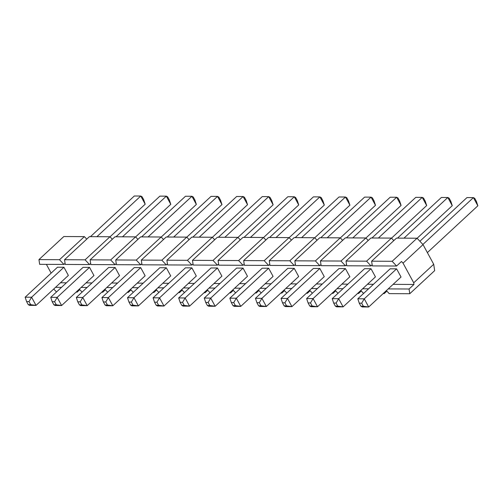 <?xml version="1.0" encoding="UTF-8"?>
<svg xmlns="http://www.w3.org/2000/svg" width="503" height="503" viewBox="0 0 503 503"><rect width="100%" height="100%" fill="white"/><g stroke="black" fill="none" stroke-linecap="round" stroke-linejoin="round"><path stroke-width="0.75" d="M30.677 304.661L29.011 301.593L26.59 301.586L28.256 304.648L30.677 304.661L28.256 304.648L29.589 305.378L36.034 305.409L68.37 275.43L36.034 305.409L29.589 305.378L28.256 304.648L26.59 301.586L25.15 297.204L57.487 267.225L25.15 297.204L31.595 297.235L36.034 305.409L30.677 304.661L36.034 305.409L31.595 297.235L63.931 267.256L31.595 297.235L29.011 301.593L30.677 304.661M90.458 236.655L134.301 196.007L90.458 236.655M142.079 196.761L143.745 199.829L142.079 196.761L140.752 196.038L96.903 236.687L140.752 196.038L134.301 196.007L140.752 196.038L142.079 196.761M110.025 236.806L145.185 204.205L140.752 196.038L145.185 204.205L110.025 236.806M145.185 204.205L143.745 199.829L145.185 204.205M29.011 301.593L31.595 297.235L25.15 297.204L26.59 301.586L29.011 301.593M56.261 304.78L54.601 301.718L52.18 301.706L53.846 304.768L56.261 304.78L53.846 304.768L55.179 305.497L61.624 305.528L93.96 275.55L61.624 305.528L55.179 305.497L53.846 304.768L52.18 301.706L50.74 297.323L83.07 267.351L50.74 297.323L57.185 297.355L61.624 305.528L56.261 304.78L61.624 305.528L57.185 297.355L89.521 267.376L57.185 297.355L54.601 301.718L56.261 304.78M116.042 236.781L159.891 196.126L116.042 236.781M167.669 196.887L169.335 199.949L167.669 196.887L166.342 196.157L122.493 236.812L166.342 196.157L159.891 196.126L166.342 196.157L167.669 196.887M135.615 236.926L170.775 204.331L166.342 196.157L170.775 204.331L135.615 236.926M170.775 204.331L169.335 199.949L170.775 204.331M54.601 301.718L57.185 297.355L50.74 297.323L52.18 301.706L54.601 301.718M81.851 304.906L80.191 301.838L77.77 301.825L79.436 304.893L81.851 304.906L79.436 304.893L80.763 305.623L87.214 305.648L119.551 275.675L87.214 305.648L80.763 305.623L79.436 304.893L77.77 301.825L76.33 297.449L108.661 267.47L76.33 297.449L82.775 297.48L87.214 305.648L81.851 304.906L87.214 305.648L82.775 297.48L115.112 267.502L82.775 297.48L80.191 301.838L81.851 304.906M141.632 236.9L185.481 196.252L141.632 236.9M193.259 197.006L194.925 200.075L193.259 197.006L191.926 196.283L148.083 236.932L191.926 196.283L185.481 196.252L191.926 196.283L193.259 197.006M161.205 237.051L196.365 204.451L191.926 196.283L196.365 204.451L161.205 237.051M196.365 204.451L194.925 200.075L196.365 204.451M80.191 301.838L82.775 297.48L76.33 297.449L77.77 301.825L80.191 301.838M107.441 305.025L105.781 301.963L103.36 301.951L105.026 305.013L107.441 305.025L105.026 305.013L106.353 305.742L112.804 305.774L145.134 275.795L112.804 305.774L106.353 305.742L105.026 305.013L103.36 301.951L101.92 297.569L134.251 267.59L101.92 297.569L108.365 297.6L112.804 305.774L107.441 305.025L112.804 305.774L108.365 297.6L140.702 267.621L108.365 297.6L105.781 301.963L107.441 305.025M167.222 237.026L211.071 196.371L167.222 237.026M218.849 197.132L220.515 200.194L218.849 197.132L217.516 196.403L173.673 237.051L217.516 196.403L211.071 196.371L217.516 196.403L218.849 197.132M186.795 237.171L221.955 204.576L217.516 196.403L221.955 204.576L186.795 237.171M221.955 204.576L220.515 200.194L221.955 204.576M105.781 301.963L108.365 297.6L101.92 297.569L103.36 301.951L105.781 301.963M133.031 305.151L131.365 302.083L128.95 302.07L130.617 305.139L133.031 305.151L130.617 305.139L131.943 305.862L138.394 305.893L170.724 275.914L138.394 305.893L131.943 305.862L130.617 305.139L128.95 302.07L127.511 297.694L159.841 267.715L127.511 297.694L133.955 297.726L138.394 305.893L133.031 305.151L138.394 305.893L133.955 297.726L166.292 267.747L133.955 297.726L131.365 302.083L133.031 305.151M192.812 237.146L236.661 196.497L192.812 237.146M244.439 197.251L246.105 200.32L244.439 197.251L243.106 196.522L199.263 237.177L243.106 196.522L236.661 196.497L243.106 196.522L244.439 197.251M212.385 237.297L247.545 204.696L243.106 196.522L247.545 204.696L212.385 237.297M247.545 204.696L246.105 200.32L247.545 204.696M131.365 302.083L133.955 297.726L127.511 297.694L128.95 302.07L131.365 302.083M158.621 305.271L156.955 302.209L154.54 302.196L156.2 305.258L158.621 305.271L156.2 305.258L157.533 305.987L163.984 306.019L196.315 276.04L163.984 306.019L157.533 305.987L156.2 305.258L154.54 302.196L153.094 297.814L185.431 267.835L153.094 297.814L159.545 297.845L163.984 306.019L158.621 305.271L163.984 306.019L159.545 297.845L191.882 267.866L159.545 297.845L156.955 302.209L158.621 305.271M218.403 237.265L262.252 196.616L218.403 237.265M270.029 197.377L271.689 200.439L270.029 197.377L268.696 196.648L224.854 237.297L268.696 196.648L262.252 196.616L268.696 196.648L270.029 197.377M237.976 237.416L273.135 204.822L268.696 196.648L273.135 204.822L237.976 237.416M273.135 204.822L271.689 200.439L273.135 204.822M156.955 302.209L159.545 297.845L153.094 297.814L154.54 302.196L156.955 302.209M184.211 305.39L182.545 302.328L180.131 302.316L181.79 305.384L184.211 305.39L181.79 305.384L183.123 306.107L189.574 306.138L221.905 276.16L189.574 306.138L183.123 306.107L181.79 305.384L180.131 302.316L178.684 297.939L211.021 267.961L178.684 297.939L185.135 297.965L189.574 306.138L184.211 305.39L189.574 306.138L185.135 297.965L217.466 267.992L185.135 297.965L182.545 302.328L184.211 305.39M243.993 237.391L287.842 196.736L243.993 237.391M295.619 197.497L297.279 200.559L295.619 197.497L294.286 196.767L250.437 237.422L294.286 196.767L287.842 196.736L294.286 196.767L295.619 197.497M263.566 237.535L298.725 204.941L294.286 196.767L298.725 204.941L263.566 237.535M298.725 204.941L297.279 200.559L298.725 204.941M182.545 302.328L185.135 297.965L178.684 297.939L180.131 302.316L182.545 302.328M209.801 305.516L208.135 302.448L205.721 302.441L207.381 305.503L209.801 305.516L207.381 305.503L208.714 306.233L215.158 306.264L247.495 276.285L215.158 306.264L208.714 306.233L207.381 305.503L205.721 302.441L204.275 298.059L236.611 268.08L204.275 298.059L210.726 298.09L215.158 306.264L209.801 305.516L215.158 306.264L210.726 298.09L243.056 268.112L210.726 298.09L208.135 302.448L209.801 305.516M269.583 237.51L313.426 196.862L269.583 237.51M321.21 197.616L322.869 200.684L321.21 197.616L319.877 196.893L276.028 237.542L319.877 196.893L313.426 196.862L319.877 196.893L321.21 197.616M289.156 237.661L324.316 205.061L319.877 196.893L324.316 205.061L289.156 237.661M324.316 205.061L322.869 200.684L324.316 205.061M208.135 302.448L210.726 298.09L204.275 298.059L205.721 302.441L208.135 302.448M235.391 305.635L233.725 302.573L231.311 302.561L232.971 305.623L235.391 305.635L232.971 305.623L234.304 306.352L240.748 306.384L273.085 276.405L240.748 306.384L234.304 306.352L232.971 305.623L231.311 302.561L229.865 298.178L262.201 268.206L229.865 298.178L236.316 298.21L240.748 306.384L235.391 305.635L240.748 306.384L236.316 298.21L268.646 268.231L236.316 298.21L233.725 302.573L235.391 305.635M295.173 237.636L339.016 196.981L295.173 237.636M346.8 197.742L348.46 200.804L346.8 197.742L345.467 197.013L301.618 237.668L345.467 197.013L339.016 196.981L345.467 197.013L346.8 197.742M314.746 237.781L349.906 205.186L345.467 197.013L349.906 205.186L314.746 237.781M349.906 205.186L348.46 200.804L349.906 205.186M233.725 302.573L236.316 298.21L229.865 298.178L231.311 302.561L233.725 302.573M260.982 305.761L259.315 302.693L256.895 302.68L258.561 305.749L260.982 305.761L258.561 305.749L259.894 306.478L266.339 306.503L298.675 276.531L266.339 306.503L259.894 306.478L258.561 305.749L256.895 302.68L255.455 298.304L287.791 268.325L255.455 298.304L261.906 298.336L266.339 306.503L260.982 305.761L266.339 306.503L261.906 298.336L294.236 268.357L261.906 298.336L259.315 302.693L260.982 305.761M320.763 237.756L364.606 197.107L320.763 237.756M372.383 197.861L374.05 200.93L372.383 197.861L371.057 197.138L327.208 237.787L371.057 197.138L364.606 197.107L371.057 197.138L372.383 197.861M340.33 237.906L375.49 205.306L371.057 197.138L375.49 205.306L340.33 237.906M375.49 205.306L374.05 200.93L375.49 205.306M259.315 302.693L261.906 298.336L255.455 298.304L256.895 302.68L259.315 302.693M286.565 305.881L284.905 302.819L282.485 302.806L284.151 305.868L286.565 305.881L284.151 305.868L285.484 306.597L291.929 306.629L324.265 276.65L291.929 306.629L285.484 306.597L284.151 305.868L282.485 302.806L281.045 298.424L313.382 268.445L281.045 298.424L287.49 298.455L291.929 306.629L286.565 305.881L291.929 306.629L287.49 298.455L319.826 268.476L287.49 298.455L284.905 302.819L286.565 305.881M346.353 237.881L390.196 197.226L346.353 237.881M397.974 197.987L399.64 201.049L397.974 197.987L396.647 197.258L352.798 237.906L396.647 197.258L390.196 197.226L396.647 197.258L397.974 197.987M365.92 238.026L401.08 205.431L396.647 197.258L401.08 205.431L365.92 238.026M401.08 205.431L399.64 201.049L401.08 205.431M284.905 302.819L287.49 298.455L281.045 298.424L282.485 302.806L284.905 302.819M312.156 306.006L310.496 302.938L308.075 302.925L309.741 305.994L312.156 306.006L309.741 305.994L311.074 306.717L317.519 306.748L349.855 276.769L317.519 306.748L311.074 306.717L309.741 305.994L308.075 302.925L306.635 298.549L338.965 268.571L306.635 298.549L313.08 298.581L317.519 306.748L312.156 306.006L317.519 306.748L313.08 298.581L345.416 268.602L313.08 298.581L310.496 302.938L312.156 306.006M371.937 238.001L415.786 197.352L371.937 238.001M423.564 198.107L425.23 201.175L423.564 198.107L422.237 197.377L378.388 238.032L422.237 197.377L415.786 197.352L422.237 197.377L423.564 198.107M391.51 238.152L426.67 205.551L422.237 197.377L426.67 205.551L391.51 238.152M426.67 205.551L425.23 201.175L426.67 205.551M310.496 302.938L313.08 298.581L306.635 298.549L308.075 302.925L310.496 302.938M337.746 306.126L336.086 303.064L333.665 303.051L335.331 306.113L337.746 306.126L335.331 306.113L336.658 306.843L343.109 306.874L375.445 276.895L343.109 306.874L336.658 306.843L335.331 306.113L333.665 303.051L332.225 298.669L364.556 268.69L332.225 298.669L338.67 298.7L343.109 306.874L337.746 306.126L343.109 306.874L338.67 298.7L371.007 268.721L338.67 298.7L336.086 303.064L337.746 306.126M397.527 238.12L441.376 197.472L397.527 238.12M449.154 198.232L450.82 201.294L449.154 198.232L447.821 197.503L403.978 238.152L447.821 197.503L441.376 197.472L447.821 197.503L449.154 198.232M417.1 238.271L452.26 205.677L447.821 197.503L452.26 205.677L417.1 238.271M452.26 205.677L450.82 201.294L452.26 205.677M336.086 303.064L338.67 298.7L332.225 298.669L333.665 303.051L336.086 303.064M363.336 306.245L361.676 303.183L359.255 303.171L360.921 306.239L363.336 306.245L360.921 306.239L362.248 306.962L368.699 306.993L401.029 277.015L368.699 306.993L362.248 306.962L360.921 306.239L359.255 303.171L357.815 298.795L390.146 268.816L357.815 298.795L364.26 298.82L368.699 306.993L363.336 306.245L368.699 306.993L364.26 298.82L396.597 268.847L364.26 298.82L361.676 303.183L363.336 306.245M419.886 241.245L466.966 197.591L419.886 241.245M474.744 198.352L476.41 201.414L474.744 198.352L473.411 197.622L422.891 244.464L473.411 197.622L466.966 197.591L473.411 197.622L474.744 198.352M427.368 252.6L477.85 205.796L473.411 197.622L477.85 205.796L427.368 252.6M477.85 205.796L476.41 201.414L477.85 205.796M361.676 303.183L364.26 298.82L357.815 298.795L359.255 303.171L361.676 303.183M423.036 244.615L433.712 264.276L434.661 270.652L433.712 264.276L423.036 244.615L403.048 263.144L401.488 261.478L403.048 263.144L413.724 282.805L403.048 263.144L423.036 244.615L417.05 238.215L423.036 244.615M63.837 236.529L84.385 236.63L86.736 239.139L84.385 236.63L59.499 259.699L38.945 259.605L39.649 264.32L63.925 264.433L59.499 259.699L63.925 264.433L65.076 263.371L63.925 264.433L39.649 264.32L38.945 259.605L63.837 236.529L38.945 259.605L59.499 259.699L84.385 236.63L63.837 236.529M89.421 236.655L109.975 236.75L112.326 239.265L109.975 236.75L85.089 259.825L64.535 259.724L65.239 264.44L89.515 264.559L85.089 259.825L89.515 264.559L90.666 263.49L89.515 264.559L65.239 264.44L64.535 259.724L89.421 236.655L64.535 259.724L85.089 259.825L109.975 236.75L89.421 236.655M115.011 236.775L135.565 236.875L137.916 239.384L135.565 236.875L110.679 259.944L90.125 259.85L90.829 264.565L115.105 264.679L110.679 259.944L115.105 264.679L116.256 263.616L115.105 264.679L90.829 264.565L90.125 259.85L115.011 236.775L90.125 259.85L110.679 259.944L135.565 236.875L115.011 236.775M140.601 236.894L161.155 236.995L163.506 239.51L161.155 236.995L136.269 260.07L115.715 259.969L116.419 264.685L140.695 264.804L136.269 260.07L140.695 264.804L141.846 263.735L140.695 264.804L116.419 264.685L115.715 259.969L140.601 236.894L115.715 259.969L136.269 260.07L161.155 236.995L140.601 236.894M166.191 237.02L186.745 237.114L189.097 239.629L186.745 237.114L161.859 260.189L141.305 260.095L142.003 264.811L166.286 264.924L161.859 260.189L166.286 264.924L167.436 263.855L166.286 264.924L142.003 264.811L141.305 260.095L166.191 237.02L141.305 260.095L161.859 260.189L186.745 237.114L166.191 237.02M191.781 237.139L212.335 237.24L214.687 239.755L212.335 237.24L187.443 260.315L166.895 260.214L167.593 264.93L191.876 265.043L187.443 260.315L191.876 265.043L193.026 263.981L191.876 265.043L167.593 264.93L166.895 260.214L191.781 237.139L166.895 260.214L187.443 260.315L212.335 237.24L191.781 237.139M217.371 237.265L237.925 237.359L240.277 239.874L237.925 237.359L213.033 260.435L192.486 260.334L193.183 265.05L217.466 265.169L213.033 260.435L217.466 265.169L218.616 264.1L217.466 265.169L193.183 265.05L192.486 260.334L217.371 237.265L192.486 260.334L213.033 260.435L237.925 237.359L217.371 237.265M242.962 237.385L263.515 237.485L265.867 239.994L263.515 237.485L238.623 260.554L218.076 260.46L218.774 265.175L243.056 265.288L238.623 260.554L243.056 265.288L244.207 264.226L243.056 265.288L218.774 265.175L218.076 260.46L242.962 237.385L218.076 260.46L238.623 260.554L263.515 237.485L242.962 237.385M268.552 237.51L289.099 237.605L291.457 240.12L289.099 237.605L264.213 260.68L243.659 260.579L244.364 265.295L268.646 265.414L264.213 260.68L268.646 265.414L269.797 264.345L268.646 265.414L244.364 265.295L243.659 260.579L268.552 237.51L243.659 260.579L264.213 260.68L289.099 237.605L268.552 237.51M294.142 237.63L314.689 237.73L317.041 240.239L314.689 237.73L289.803 260.799L269.25 260.705L269.954 265.421L294.23 265.534L289.803 260.799L294.23 265.534L295.38 264.471L294.23 265.534L269.954 265.421L269.25 260.705L294.142 237.63L269.25 260.705L289.803 260.799L314.689 237.73L294.142 237.63M319.726 237.749L340.28 237.85L342.631 240.365L340.28 237.85L315.394 260.925L294.84 260.824L295.544 265.54L319.82 265.659L315.394 260.925L319.82 265.659L320.971 264.591L319.82 265.659L295.544 265.54L294.84 260.824L319.726 237.749L294.84 260.824L315.394 260.925L340.28 237.85L319.726 237.749M345.316 237.875L365.87 237.969L368.221 240.484L365.87 237.969L340.984 261.044L320.43 260.95L321.134 265.666L345.41 265.779L340.984 261.044L345.41 265.779L346.561 264.71L345.41 265.779L321.134 265.666L320.43 260.95L345.316 237.875L320.43 260.95L340.984 261.044L365.87 237.969L345.316 237.875M370.906 237.994L391.46 238.095L393.811 240.61L391.46 238.095L366.574 261.17L346.02 261.07L346.724 265.785L371 265.898L366.574 261.17L371 265.898L372.151 264.836L371 265.898L346.724 265.785L346.02 261.07L370.906 237.994L346.02 261.07L366.574 261.17L391.46 238.095L370.906 237.994M396.496 238.12L417.05 238.215L392.164 261.29L371.61 261.189L372.308 265.905L396.59 266.024L392.164 261.29L396.59 266.024L401.488 261.478L396.59 266.024L372.308 265.905L371.61 261.189L396.496 238.12L371.61 261.189L392.164 261.29L417.05 238.215L396.496 238.12M46.377 264.352L51.136 273.11L46.377 264.352M60.442 282.78L66.402 282.805L60.442 282.78M86.032 282.9L91.992 282.925L86.032 282.9M111.622 283.019L117.583 283.051L111.622 283.019M137.212 283.145L143.166 283.17L137.212 283.145M162.802 283.264L168.756 283.296L162.802 283.264M188.392 283.39L194.347 283.415L188.392 283.39M213.976 283.51L219.937 283.541L213.976 283.51M239.566 283.635L245.527 283.661L239.566 283.635M265.156 283.755L271.117 283.78L265.156 283.755M290.747 283.874L296.707 283.906L290.747 283.874M316.337 284L322.297 284.025L316.337 284M341.927 284.12L347.887 284.151L341.927 284.12M367.517 284.245L373.478 284.27L367.517 284.245M393.107 284.365L413.969 284.465L413.724 282.805L433.712 264.276L413.724 282.805L413.969 284.465L409.071 289.005L388.209 288.911L409.071 289.005L409.769 293.721L409.071 289.005L413.969 284.465L393.107 284.365M364.556 268.69L371.007 268.721L375.445 276.895L371.007 268.721L364.556 268.69M313.382 268.445L319.826 268.476L324.265 276.65L319.826 268.476L313.382 268.445M262.201 268.206L268.646 268.231L273.085 276.405L268.646 268.231L262.201 268.206M211.021 267.961L217.466 267.992L221.905 276.16L217.466 267.992L211.021 267.961M159.841 267.715L166.292 267.747L170.724 275.914L166.292 267.747L159.841 267.715M108.661 267.47L115.112 267.502L119.551 275.675L115.112 267.502L108.661 267.47M57.487 267.225L63.931 267.256L68.37 275.43L63.931 267.256L57.487 267.225M83.07 267.351L89.521 267.376L93.96 275.55L89.521 267.376L83.07 267.351M134.251 267.59L140.702 267.621L145.134 275.795L140.702 267.621L134.251 267.59M185.431 267.835L191.882 267.866L196.315 276.04L191.882 267.866L185.431 267.835M236.611 268.08L243.056 268.112L247.495 276.285L243.056 268.112L236.611 268.08M287.791 268.325L294.236 268.357L298.675 276.531L294.236 268.357L287.791 268.325M338.965 268.571L345.416 268.602L349.855 276.769L345.416 268.602L338.965 268.571M390.146 268.816L396.597 268.847L401.029 277.015L396.597 268.847L390.146 268.816M386.386 290.596L389.221 293.626L409.769 293.721L434.661 270.652L409.769 293.721L389.221 293.626L386.386 290.596M384.185 293.601L384.059 292.752L384.185 293.601L386.87 291.111L384.185 293.601L383.148 293.595L384.185 293.601M368.573 288.816L362.619 288.785L368.573 288.816M360.796 290.476L363.581 293.444L360.796 290.476M358.595 293.475L358.469 292.633L358.595 293.475L361.28 290.992L358.595 293.475L357.558 293.475L358.595 293.475M342.983 288.691L337.029 288.665L342.983 288.691M335.205 290.35L337.991 293.324L335.205 290.35M333.005 293.356L332.879 292.513L333.005 293.356L335.69 290.866L333.005 293.356L331.974 293.35L333.005 293.356M317.399 288.571L311.439 288.54L317.399 288.571M309.615 290.231L312.401 293.205L309.615 290.231M307.415 293.236L307.289 292.388L307.415 293.236L310.1 290.747L307.415 293.236L306.384 293.23L307.415 293.236M291.809 288.445L285.849 288.42L291.809 288.445M284.025 290.105L286.811 293.079L284.025 290.105M281.825 293.111L281.699 292.268L281.825 293.111L284.509 290.621L281.825 293.111L280.793 293.104L281.825 293.111M266.219 288.326L260.258 288.294L266.219 288.326M258.435 289.986L261.22 292.96L258.435 289.986M256.234 292.991L256.109 292.142L256.234 292.991L258.919 290.501L256.234 292.991L255.203 292.985L256.234 292.991M240.629 288.2L234.668 288.175L240.629 288.2M232.851 289.86L235.63 292.834L232.851 289.86M230.644 292.865L230.519 292.023L230.644 292.865L233.329 290.376L230.644 292.865L229.613 292.865L230.644 292.865M215.039 288.081L209.078 288.056L215.039 288.081M207.261 289.741L210.04 292.715L207.261 289.741M205.054 292.746L204.928 291.897L205.054 292.746L207.739 290.256L205.054 292.746L204.023 292.74L205.054 292.746M189.449 287.961L183.488 287.93L189.449 287.961M181.671 289.621L184.45 292.595L181.671 289.621M179.464 292.62L179.338 291.778L179.464 292.62L182.149 290.137L179.464 292.62L178.433 292.62L179.464 292.62M163.859 287.835L157.904 287.81L163.859 287.835M156.081 289.495L158.86 292.469L156.081 289.495M153.874 292.501L153.748 291.658L153.874 292.501L156.565 290.011L153.874 292.501L152.843 292.495L153.874 292.501M138.268 287.716L132.314 287.685L138.268 287.716M130.491 289.376L133.27 292.35L130.491 289.376M128.29 292.381L128.164 291.533L128.29 292.381L130.975 289.891L128.29 292.381L127.253 292.375L128.29 292.381M112.678 287.59L106.724 287.565L112.678 287.59M104.901 289.25L107.686 292.224L104.901 289.25M102.7 292.256L102.574 291.413L102.7 292.256L105.385 289.766L102.7 292.256L101.669 292.249L102.7 292.256M87.088 287.471L81.134 287.439L87.088 287.471M79.311 289.131L82.096 292.105L79.311 289.131M77.11 292.136L76.984 291.287L77.11 292.136L79.795 289.646L77.11 292.136L76.079 292.13L77.11 292.136M61.504 287.345L55.544 287.32L61.504 287.345M53.72 289.005L56.506 291.979L53.72 289.005"/></g></svg>
